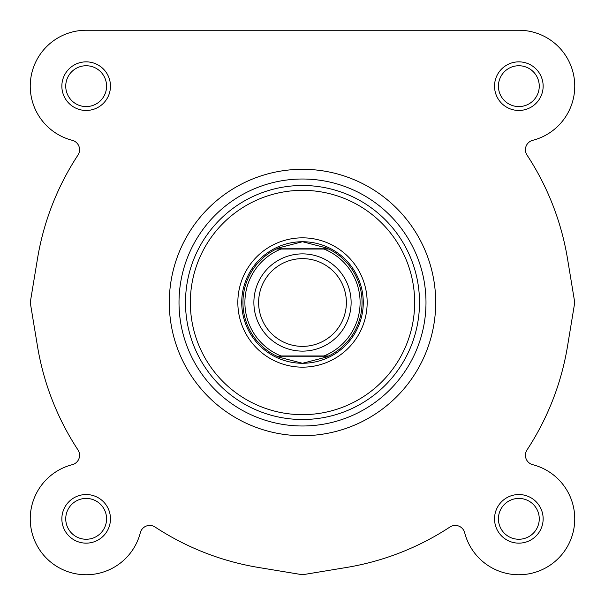 <?xml version="1.0" encoding="UTF-8"?>
<svg xmlns="http://www.w3.org/2000/svg" width="605" height="605" viewBox="0 0 605 605"><rect width="100%" height="100%" fill="white"/><g stroke="black" fill="none" stroke-linecap="round" stroke-linejoin="round"><path stroke-width="0.91" d="M302.5 253.881A48.619 48.619 0 0 1 351.119 302.5A48.619 48.619 0 0 1 302.5 351.119A48.619 48.619 0 0 1 253.881 302.5A48.619 48.619 0 0 1 302.5 253.881M302.5 346.378A43.878 43.878 0 0 0 346.378 302.5A43.878 43.878 0 0 0 302.5 258.622A43.878 43.878 0 0 0 258.622 302.5A43.878 43.878 0 0 0 302.5 346.378M277.317 356.474A59.555 59.555 0 0 0 278.776 357.124L302.5 363.272A60.772 60.772 0 0 0 363.272 302.5A60.772 60.772 0 0 0 302.5 241.728A60.772 60.772 0 0 0 241.728 302.5A60.772 60.772 0 0 0 302.5 363.272L326.224 357.124L328.712 355.974L323.925 355.974L328.712 355.974A59.555 59.555 0 0 0 328.712 249.026A59.555 59.555 0 0 1 328.712 355.974M326.224 357.124A59.555 59.555 0 0 0 327.683 356.474M327.683 248.526A59.555 59.555 0 0 0 326.224 247.876L328.712 249.026L323.925 249.026L328.16 249.026M276.84 355.974L276.288 355.974A59.555 59.555 0 0 1 276.288 249.026L278.776 247.876L302.5 241.728L326.224 247.876M278.776 247.876A59.555 59.555 0 0 0 277.317 248.526M276.288 249.026L281.075 249.026L276.288 249.026A59.555 59.555 0 0 0 276.288 355.974L278.776 357.124M276.795 356.224L328.205 356.224M281.075 355.974L323.925 355.974A57.611 57.611 0 0 0 323.925 249.026L281.075 249.026A57.611 57.611 0 0 0 281.075 355.974M276.795 248.776L328.205 248.776M61.854 86.16A24.306 24.306 0 0 1 86.16 61.854A24.306 24.306 0 0 1 110.465 86.16A24.306 24.306 0 0 1 86.16 110.465A24.306 24.306 0 0 1 61.854 86.16M106.578 86.16A20.419 20.419 0 0 0 86.16 65.741A20.419 20.419 0 0 0 65.741 86.16A20.419 20.419 0 0 0 86.16 106.578A20.419 20.419 0 0 0 106.578 86.16M61.854 518.84A24.306 24.306 0 0 1 86.16 494.535A24.306 24.306 0 0 1 110.465 518.84A24.306 24.306 0 0 1 86.16 543.146A24.306 24.306 0 0 1 61.854 518.84M106.578 518.84A20.419 20.419 0 0 0 86.16 498.422A20.419 20.419 0 0 0 65.741 518.84A20.419 20.419 0 0 0 86.16 539.259A20.419 20.419 0 0 0 106.578 518.84M494.535 518.84A24.306 24.306 0 0 1 518.84 494.535A24.306 24.306 0 0 1 543.146 518.84A24.306 24.306 0 0 1 518.84 543.146A24.306 24.306 0 0 1 494.535 518.84M539.259 518.84A20.419 20.419 0 0 0 518.84 498.422A20.419 20.419 0 0 0 498.422 518.84A20.419 20.419 0 0 0 518.84 539.259A20.419 20.419 0 0 0 539.259 518.84M494.535 86.16A24.306 24.306 0 0 1 518.84 61.854A24.306 24.306 0 0 1 543.146 86.16A24.306 24.306 0 0 1 518.84 110.465A24.306 24.306 0 0 1 494.535 86.16M539.259 86.16A20.419 20.419 0 0 0 518.84 65.741A20.419 20.419 0 0 0 498.422 86.16A20.419 20.419 0 0 0 518.84 106.578A20.419 20.419 0 0 0 539.259 86.16M237.841 302.5A64.659 64.659 0 0 1 302.5 237.841A64.659 64.659 0 0 1 367.159 302.5A64.659 64.659 0 0 1 302.5 367.159A64.659 64.659 0 0 1 237.841 302.5M408.556 30.25L518.84 30.25A55.91 55.91 0 0 1 532.74 140.315A9.725 9.725 0 0 0 527.023 155.069A268.605 268.605 0 0 1 567.505 258.69L574.75 302.5L567.687 345.213A268.605 268.605 0 0 1 527.023 449.931A9.725 9.725 0 0 0 532.74 464.685A55.91 55.91 0 0 1 523.514 574.553A55.91 55.91 0 0 1 464.685 532.74A9.725 9.725 0 0 0 449.931 527.023A268.605 268.605 0 0 1 346.31 567.505L302.5 574.75L258.69 567.505A268.605 268.605 0 0 1 155.069 527.023A9.725 9.725 0 0 0 140.315 532.74A55.91 55.91 0 0 1 30.447 523.514A55.91 55.91 0 0 1 72.26 464.685A55.91 55.91 0 0 0 79.157 574.311A55.91 55.91 0 0 0 140.315 532.74A9.725 9.725 0 0 1 155.069 527.023M518.84 30.25L86.16 30.25A55.91 55.91 0 0 0 72.26 140.315A55.91 55.91 0 0 1 86.16 30.25L310.206 30.25M179.012 302.5A123.488 123.488 0 0 0 302.5 425.988A123.488 123.488 0 0 0 425.988 302.5A123.488 123.488 0 0 0 302.5 179.012A123.488 123.488 0 0 0 179.012 302.5M169.294 302.5A133.206 133.206 0 0 0 302.5 435.706A133.206 133.206 0 0 0 435.706 302.5A133.206 133.206 0 0 0 302.5 169.294A133.206 133.206 0 0 0 169.294 302.5M72.26 464.685A9.725 9.725 0 0 0 77.977 449.931A268.605 268.605 0 0 1 37.495 346.31L30.25 302.5L37.313 259.787A268.605 268.605 0 0 1 77.977 155.069A9.725 9.725 0 0 0 72.26 140.315A9.725 9.725 0 0 1 79.573 149.73M527.023 449.931A9.725 9.725 0 0 0 532.74 464.685M567.505 346.31L574.75 302.5M37.495 258.69L30.25 302.5M190.341 302.5A112.159 112.159 0 0 0 302.5 414.659A112.159 112.159 0 0 0 414.659 302.5A112.159 112.159 0 0 0 302.5 190.341A112.159 112.159 0 0 0 190.341 302.5M419.507 302.5A117.007 117.007 0 0 1 302.5 419.507A117.007 117.007 0 0 1 185.493 302.5A117.007 117.007 0 0 1 302.5 185.493A117.007 117.007 0 0 1 419.507 302.5"/></g></svg>
